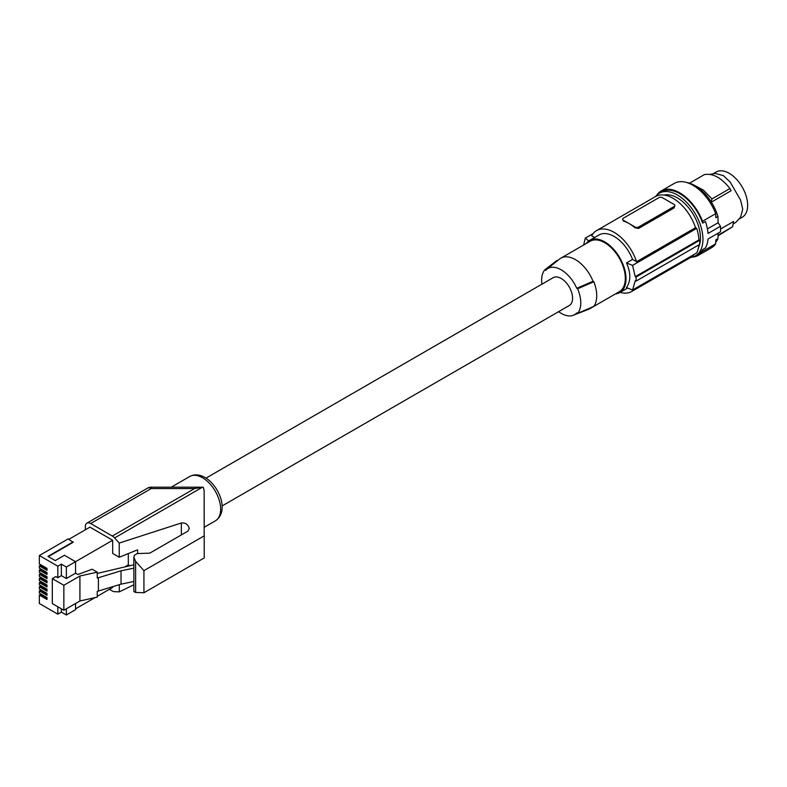 <?xml version="1.0" encoding="UTF-8"?>
<svg xmlns="http://www.w3.org/2000/svg" width="787" height="787" viewBox="0 0 787 787"><rect width="100%" height="100%" fill="white"/><g stroke="black" fill="none" stroke-linecap="round" stroke-linejoin="round"><path stroke-width="1.18" d="M47.004 569.522L40.767 565.922L40.767 564.781M47.004 590.348L40.767 586.758L40.767 585.607M75.572 603.491L75.572 609.659L66.344 614.991L61.366 612.129L57.815 614.175L39.35 603.511L39.35 595.09L47.004 599.507L47.004 597.54L39.35 593.123L39.35 590.919L47.004 595.336L47.004 593.378L39.35 588.961L39.35 586.758L47.004 591.175L47.004 589.207L39.35 584.79L39.35 582.587L47.004 587.004L47.004 585.036L39.35 580.629L39.35 578.425L47.004 582.842L47.004 580.875L39.35 576.458L39.35 574.254L47.004 578.671L47.004 576.704L39.35 572.297L39.35 570.093L47.004 574.51L47.004 572.543L39.35 568.125L39.35 565.922L47.004 570.339L47.004 568.371L39.35 563.964L39.35 555.533L57.815 566.197L61.366 564.151L66.344 567.014L75.572 561.682L75.572 573.192L66.344 578.524L66.344 567.014M204.207 526.129L204.148 490.498L204.207 557.953L143.932 592.749L143.932 570.654L135.59 561.347L133.829 557.265L134.39 555.248L137.341 553.566L149.796 553.143L187.798 531.205L189.264 528.589C188.26 524.506 185.624 522.627 181.354 522.981L181.374 534.914M204.207 557.953L204.226 541.525M85.34 529.808L85.34 526.601A7.536 4.348 -120 0 1 86.895 523.158A7.536 4.348 -120 0 1 90.662 523.532L112.354 536.045A7.536 4.348 -120 0 1 114.607 537.924L119.221 543.069L181.354 522.981M48.322 556.616L73.171 542.263L68.115 538.928L39.35 555.533M194.596 488.57L202.771 487.183L151.222 487.183L151.222 488.57L194.596 488.57L112.354 536.045M47.004 582.016L40.767 578.425L40.767 577.274M66.344 578.524L61.366 575.651L61.366 564.151M61.366 575.651L57.815 577.697L57.815 566.197M97.234 591.312L97.234 597.136L79.92 600.983L79.92 576.005L97.234 572.159L97.234 577.983L98.395 577.727L98.395 591.057L97.234 591.312M133.829 557.265L133.849 568.165L121.031 570.811L121.031 584.141L98.395 591.057M121.031 570.811L98.395 577.727M133.849 568.165L133.869 581.495L121.031 584.141M97.234 572.159L92.148 569.227L77.854 574.5L75.572 573.192M97.234 573.438L133.839 564.791M47.004 586.187L40.767 582.587L40.767 581.445M47.004 594.519L40.767 590.919L40.767 589.778M73.171 541.849L47.958 556.409L55.238 560.61L64.475 555.278L75.572 561.682L112.679 540.256L89.954 527.142L68.823 539.341M47.004 598.681L40.767 595.09L40.767 593.939M203.253 487.242L204.148 490.498L204.177 505.844M109.413 589.306L112.275 590.958A7.536 4.348 60 0 0 114.538 591.676L119.29 591.854L133.869 584.78M133.859 581.495L133.879 591.617L135.639 592.444L143.932 592.749M143.932 570.654L204.177 535.868M119.28 584.672L119.29 591.854M119.221 543.069L119.24 557.245L137.617 549.818L137.627 553.536M52.316 578.622L63.855 585.282L63.855 610.259L52.316 603.599L52.316 578.622L55.867 576.576L57.815 577.697M63.855 585.282L79.92 576.005M63.855 610.259L79.92 600.983M97.234 596.339L112.679 587.417L112.679 586.689M129.698 565.676L128.311 564.879L125.3 566.61M128.311 564.879L128.311 553.576M119.24 557.245L112.679 553.468L112.679 540.256M75.572 608.843L94.981 597.638M66.344 614.991L66.344 608.823M61.366 612.129L61.366 608.823M57.815 614.175L57.815 606.777M40.767 565.105L39.35 565.922M47.004 573.684L40.767 570.093L40.767 568.942M40.767 569.267L39.35 570.093M47.004 577.855L40.767 574.254L40.767 573.113M40.767 573.438L39.35 574.254M40.767 577.599L39.35 578.425M40.767 581.77L39.35 582.587M40.767 585.931L39.35 586.758M40.767 590.102L39.35 590.919M40.767 594.264L39.35 595.09M222.091 505.952L569.247 305.523A16.074 9.277 -120 0 0 571.706 292.646A16.074 9.277 -120 0 0 561.21 278.48A16.074 9.277 -120 0 0 553.172 277.683L206.017 478.112M541.909 284.186A27.663 15.976 60 0 1 544.801 269.823L545.657 270.315A26.66 15.396 60 0 1 546.768 269.262A26.66 15.396 60 0 1 576.763 288.278L577.619 288.77A27.663 15.976 60 0 1 577.619 313.374L593.87 306.359A30.132 17.403 60 0 0 593.87 281.756L577.619 288.77M577.619 313.374L576.763 312.882A26.66 15.396 60 0 1 573.329 315.272A26.66 15.396 60 0 1 558.603 311.662M591.834 307.235A29.129 16.822 60 0 1 589.975 308.632L619.28 291.711A29.129 16.822 -120 0 0 625.311 278.382A29.129 16.822 -120 0 0 612.591 249.066A29.129 16.822 -120 0 0 590.152 241.255L560.846 258.175A29.129 16.822 60 0 1 593.044 281.274L593.87 281.756M589.975 308.632A29.129 16.822 60 0 1 588.656 309.261L573.329 315.272M615.414 293.935A30.132 17.403 -120 0 0 619.782 292.577A30.132 17.403 -120 0 0 619.782 257.782A30.132 17.403 -120 0 0 589.64 240.389L589.64 240.389A30.132 17.403 -120 0 0 586.285 243.488M619.782 292.577L627.682 288.022L619.782 292.577M599.055 234.959L589.64 240.389L599.055 234.959A30.132 17.403 -120 0 1 632.571 259.405L626.491 262.917C630.899 272.951 630.899 281.156 626.491 287.521A175.776 101.484 0 0 0 632.571 290L696.711 252.961A36.664 21.17 60 0 0 698.876 244.855M632.571 259.405L636.585 261.717A35.159 20.295 60 0 0 596.546 230.611A35.159 20.295 60 0 0 591.667 235.785L594.647 237.507M626.491 262.917A175.776 101.484 0 0 0 632.571 265.396L696.711 228.358L695.531 227.679L636.585 261.717M632.571 290L635.247 280.772A175.776 101.484 0 0 0 636.112 281.087L636.112 276.994A175.776 101.484 0 0 1 635.247 276.67L632.571 265.396M635.247 276.67L698.935 239.897L699.653 240.31A37.668 21.751 60 0 1 699.653 244.413L636.112 281.087M699.653 240.31L636.112 276.994M620.136 292.38A35.159 20.295 -120 0 0 631.695 291.495A35.159 20.295 -120 0 0 635.148 288.504M631.695 291.495L690.652 257.467A35.159 20.295 -120 0 0 694.095 254.467M588.765 240.96A175.776 101.484 180 0 1 585.302 238.097L583.659 245.003M593.093 233.601L585.302 238.097M638.631 228.407L674.134 207.906L674.872 205.486A2.509 1.446 0 0 0 674.134 204.463L662.418 197.694A2.509 1.446 180 0 0 658.867 197.694L623.353 218.196A2.509 1.446 0 0 0 622.615 219.229A2.509 1.446 0 0 0 623.353 220.252L629.216 223.636A35.159 20.295 60 0 1 635.079 227.827L638.631 228.407L638.631 227.02A2.509 1.446 180 0 1 635.079 227.02L629.216 223.636A35.159 20.295 60 0 0 623.353 221.058L623.353 220.252M622.615 219.229L623.353 221.058M596.546 230.611L655.492 196.573A35.159 20.295 60 0 1 695.531 227.679M674.134 207.906L674.134 206.509L638.631 227.02M674.134 206.509A2.509 1.446 0 0 0 674.872 205.486M698.935 239.897A36.664 21.17 -120 0 0 696.711 228.358M699.653 244.364A32.641 18.849 -120 0 0 700.45 237.704A32.641 18.849 -120 0 0 687.946 206.951A32.641 18.849 -120 0 0 664.1 195.068M690.72 257.428A36.163 20.875 -120 0 0 695.452 255.854A36.163 20.875 -120 0 0 702.939 239.297A36.163 20.875 -120 0 0 687.159 202.908A36.163 20.875 -120 0 0 659.29 193.218A36.163 20.875 -120 0 0 655.561 196.534M698.522 247.423A32.641 18.849 -120 0 0 699.633 244.413M695.452 255.854L697.823 254.486A36.163 20.875 -120 0 0 702.604 249.597L705.447 247.954A36.163 20.875 -120 0 0 708.044 238.992L720.469 231.811A36.163 20.875 -120 0 0 720.587 229.115A36.163 20.875 -120 0 0 720.469 226.282L718.118 222.731L717.941 216.484L715.806 217.714L715.688 213.661A37.166 21.456 60 0 0 674.302 183.391L661.159 190.985A37.166 21.456 60 0 1 702.545 221.245L715.688 213.661M718.108 233.178L717.941 238.687L715.806 239.917L715.688 243.832L702.545 251.417L702.604 249.597M715.688 243.832A37.166 21.456 60 0 1 711.468 247.767L698.325 255.352A37.166 21.456 60 0 1 692.55 257.054M717.941 238.687A35.159 20.295 60 0 1 715.737 242.17M686.549 182.476A35.159 20.295 60 0 1 717.941 216.484M733.189 223.911L735.747 222.436L740.597 217.232L742.721 209.155L740.597 200.124L730.12 181.984L723.361 175.629L715.304 173.435L709.795 174.36M718.019 235.864L732.599 226.754L733.622 221.452L720.587 228.987M742.239 217.242L739.593 218.766L742.239 217.242A26.119 15.081 60 0 0 742.239 187.08A26.119 15.081 60 0 0 716.121 172.009L713.484 173.534L716.121 172.009M732.599 226.754L718.039 235.234M689.52 183.184L704.395 174.596C712.914 173.12 721.433 177.764 729.952 188.546L711.969 198.924L710.887 202.407M711.969 198.924L703.421 190.12L694.429 185.319M729.952 188.546L731.123 190.72L711.35 202.141M702.545 251.417A37.166 21.456 60 0 1 698.325 255.352M656.801 195.127A37.166 21.456 60 0 1 661.159 190.985M720.469 226.282L708.044 233.454A36.163 20.875 -120 0 0 705.447 221.491L702.604 223.134L702.545 221.245M702.604 223.134A36.163 20.875 -120 0 0 661.66 191.851L659.29 193.218M718.118 222.731L707.434 228.899M593.044 281.274L576.763 288.278M546.768 269.262L559.636 259.002A29.129 16.822 60 0 1 560.846 258.175M544.801 269.823L556.96 260.448L557.462 260.733M90.662 523.532L151.222 488.57A7.536 4.348 -120 0 0 147.454 488.196L86.895 523.158M202.534 477.768A25.617 14.786 -120 0 0 189.726 476.499C194.32 474.03 199.426 474.374 205.043 477.522C219.337 485.786 229.568 511.609 215.333 520.866A25.617 14.786 -120 0 0 219.268 500.335A25.617 14.786 -120 0 0 202.534 477.768M202.279 487.31L114.607 537.924M135.59 561.347L135.639 592.444M635.079 227.827L635.079 227.02M151.222 487.183A7.536 7.536 0 0 0 147.454 488.196M215.333 520.866L204.207 527.29M189.726 476.499L171.212 487.183"/></g></svg>
